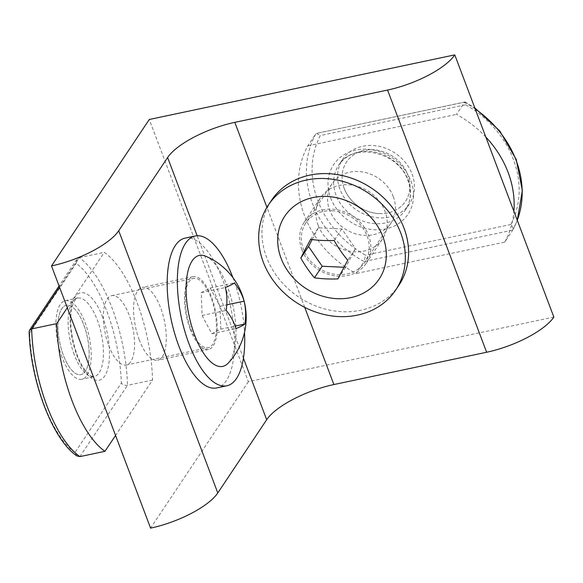 <?xml version="1.0" encoding="UTF-8"?>
<svg xmlns="http://www.w3.org/2000/svg" width="583" height="583" viewBox="0 0 583 583"><rect width="100%" height="100%" fill="white"/><g stroke="black" fill="none" stroke-linecap="round" stroke-linejoin="round"><path stroke-width="0.44" stroke-dasharray="2.92 2.19" d="M465.657 104.787A96.261 82.363 33.7 0 1 510.883 224.477C512.712 226.714 513.339 228.58 512.763 230.081L364.091 261.527L356.075 273.536A100.793 86.248 33.7 0 1 304.457 215.499A100.793 86.248 33.7 0 1 307.824 145.837L315.84 133.828A100.793 86.248 -146.3 0 0 312.473 203.496A100.793 86.248 -146.3 0 0 364.091 261.527L365.556 255.216A96.261 82.363 33.7 0 1 317.852 200.683A96.261 82.363 33.7 0 1 320.329 135.526L465.657 104.787L465.161 102.003L316.533 133.376L320.329 135.526M517.281 220.294L512.821 229.986L504.747 242.091L356.075 273.536M504.747 242.091A100.793 86.248 -146.3 0 0 513.878 211.294M485.828 137.049A100.793 86.248 -146.3 0 0 456.489 114.392L464.513 102.382A100.793 86.248 -146.3 0 1 475.225 108.992M307.824 145.837L456.489 114.392M393.299 196.711A35.439 30.323 -146.3 0 0 364.251 172.262A35.439 30.323 -146.3 0 0 332.004 183.762A35.439 30.323 -146.3 0 0 329.657 210.171A35.439 30.323 -146.3 0 0 358.705 234.621A35.439 30.323 -146.3 0 0 390.953 223.121A35.439 30.323 -146.3 0 0 393.299 196.711M412.064 174.047A40.147 34.353 33.7 0 1 409.404 203.963A40.147 34.353 33.7 0 1 372.872 216.993A40.147 34.353 33.7 0 1 339.969 189.293A40.147 34.353 33.7 0 1 342.629 159.378A40.147 34.353 33.7 0 1 379.154 146.348A40.147 34.353 33.7 0 1 412.064 174.047M344.196 188.404A35.439 30.323 33.7 0 1 346.542 161.987A35.439 30.323 33.7 0 1 378.79 150.487A35.439 30.323 33.7 0 1 407.838 174.936A35.439 30.323 33.7 0 1 405.491 201.354A35.439 30.323 33.7 0 1 373.244 212.853A35.439 30.323 33.7 0 1 344.196 188.404M343.999 267.269L345.653 267.342L355.492 248.679L341.842 228.9L318.369 227.793L310.644 239.351M341.842 228.9L334.125 240.466M318.369 227.793L312.167 239.562M355.492 248.679L347.767 260.244M345.653 267.342L337.936 278.907M398.932 285.196A76.548 65.5 33.7 0 1 342.112 311.694A76.548 65.5 33.7 0 1 273.646 271.43A76.548 65.5 33.7 0 1 271.612 200.173M332.106 210.74A35.439 30.323 33.7 0 1 363.799 229.381A35.439 30.323 33.7 0 1 364.747 262.365A35.439 30.323 33.7 0 1 338.439 274.637A35.439 30.323 33.7 0 1 306.738 255.995A35.439 30.323 33.7 0 1 305.798 223.005A35.439 30.323 33.7 0 1 332.106 210.74M379.183 213.618A35.439 30.323 33.7 0 1 347.483 194.977A35.439 30.323 33.7 0 1 346.542 161.987A35.439 30.323 33.7 0 1 372.85 149.722A35.439 30.323 33.7 0 1 404.544 168.363A35.439 30.323 33.7 0 1 405.491 201.354A35.439 30.323 33.7 0 1 379.183 213.618M79.915 456.613L127.502 385.348A100.793 40.03 78.1 0 0 112.176 308.32A100.793 40.03 78.1 0 0 79.252 257.65L76.869 259.318L76.154 263.319A96.261 38.23 -101.9 0 1 106.806 311.133A96.261 38.23 -101.9 0 1 121.381 383.009L74.864 452.67L76.92 455.942M59.532 287.186L79.252 257.65L104.299 252.352A100.793 40.03 -101.9 0 1 137.231 303.022A100.793 40.03 -101.9 0 1 152.557 380.043L115.558 435.45M152.557 380.043L127.502 385.348C124.806 385.633 122.765 384.853 121.381 383.009M74.864 452.67A96.261 38.23 -101.9 0 1 29.638 332.98L29.15 331.53M67.307 307.758L104.299 252.352M108.788 345.61A35.439 14.072 78.1 0 0 126.307 365.031A35.439 14.072 78.1 0 0 129.164 315.104A35.439 14.072 78.1 0 0 111.644 295.683A35.439 14.072 78.1 0 0 108.788 345.61M62.024 357.241A40.147 15.945 -101.9 0 1 65.252 300.682A40.147 15.945 -101.9 0 1 85.096 322.683A40.147 15.945 -101.9 0 1 81.868 379.241A40.147 15.945 -101.9 0 1 62.024 357.241M83.748 324.709A35.439 14.072 -101.9 0 1 80.891 374.636A35.439 14.072 -101.9 0 1 63.372 355.215A35.439 14.072 -101.9 0 1 66.229 305.288A35.439 14.072 -101.9 0 1 83.748 324.709M220.789 329.133L219.988 306.279L210.23 288.031L201.266 292.637L202.068 315.49L211.826 333.738L220.789 329.133L235.146 326.094M211.826 333.738L235.94 328.637M205.631 256.192A56.704 22.518 -101.9 0 1 231.67 300.274A56.704 22.518 -101.9 0 1 228.244 363.078M219.988 306.279L226.78 304.843M202.068 315.49L226.182 310.389M232.916 277.625A76.548 30.403 -101.9 0 1 244.503 332.434M210.23 288.031L234.344 282.93M201.266 292.637L225.388 287.536M185.008 238.141A76.548 30.403 -101.9 0 1 229.695 302.715A76.548 30.403 -101.9 0 1 219.798 386.82A76.548 30.403 -101.9 0 1 216.687 387.935M209.618 347.198A35.439 14.072 -101.9 0 1 208.182 347.708A35.439 14.072 -101.9 0 1 187.493 317.815A35.439 14.072 -101.9 0 1 192.069 278.878A35.439 14.072 -101.9 0 1 193.512 278.368A35.439 14.072 -101.9 0 1 214.201 308.261A35.439 14.072 -101.9 0 1 209.618 347.198M64.786 305.805A35.439 14.072 -101.9 0 1 66.229 305.288A35.439 14.072 -101.9 0 1 86.918 335.181A35.439 14.072 -101.9 0 1 82.334 374.118A35.439 14.072 -101.9 0 1 80.891 374.636A35.439 14.072 -101.9 0 1 60.202 344.742A35.439 14.072 -101.9 0 1 64.786 305.805M139.242 339.816A37.195 14.772 -101.9 0 1 142.23 287.412A37.195 14.772 -101.9 0 1 160.624 307.795A37.195 14.772 -101.9 0 1 157.629 360.199A37.195 14.772 -101.9 0 1 139.242 339.816M553.85 317.072L248.365 381.683L149.284 119.486M248.365 381.683L150.574 528.125M301.87 249.75A37.195 31.832 -146.3 0 0 332.361 275.416A37.195 31.832 -146.3 0 0 366.204 263.341A37.195 31.832 -146.3 0 0 368.667 235.619A37.195 31.832 -146.3 0 0 338.184 209.96A37.195 31.832 -146.3 0 0 304.333 222.028A37.195 31.832 -146.3 0 0 301.87 249.75M190.153 329.052A37.195 14.772 78.1 0 0 208.546 349.428A37.195 14.772 78.1 0 0 211.534 297.024A37.195 14.772 78.1 0 0 193.148 276.648A37.195 14.772 78.1 0 0 190.153 329.052M318.172 225.344A37.195 31.832 33.7 0 1 320.635 197.622A37.195 31.832 33.7 0 1 354.479 185.554A37.195 31.832 33.7 0 1 384.969 211.214A37.195 31.832 33.7 0 1 382.506 238.935A37.195 31.832 33.7 0 1 348.656 251.011A37.195 31.832 33.7 0 1 318.172 225.344M510.883 224.477L365.556 255.216M330.678 197.965A44.68 38.23 -146.3 0 0 385.698 228.908A44.68 38.23 -146.3 0 0 410.92 180.992A44.68 38.23 -146.3 0 0 355.9 150.05A44.68 38.23 -146.3 0 0 330.678 197.965M408.151 179.907A40.147 34.353 33.7 0 1 405.491 209.822A40.147 34.353 33.7 0 1 368.966 222.852A40.147 34.353 33.7 0 1 336.056 195.152A40.147 34.353 33.7 0 1 338.716 165.229A40.147 34.353 33.7 0 1 375.248 152.207A40.147 34.353 33.7 0 1 408.151 179.907M512.763 230.081A100.793 86.248 -146.3 0 0 517.267 220.25M29.638 332.98L76.154 263.319M102.695 317.283A44.68 17.745 78.1 0 0 74.952 297.082A44.68 17.745 78.1 0 0 77.007 355.747A44.68 17.745 78.1 0 0 104.751 375.948A44.68 17.745 78.1 0 0 102.695 317.283M74.238 354.653A40.147 15.945 -101.9 0 1 77.473 298.095A40.147 15.945 -101.9 0 1 97.317 320.096A40.147 15.945 -101.9 0 1 94.089 376.654A40.147 15.945 -101.9 0 1 74.238 354.653M304.727 307.365L266.919 207.315M243.454 358.246L197.156 235.736M464.972 101.974L316.525 133.369M409.404 203.963L405.491 209.822C410.986 201.288 411.817 191.559 407.983 180.643C398.546 151.106 351.826 141.713 338.716 165.229L342.629 159.378M465.161 102.003L474.817 107.921M332.004 183.762L305.798 223.005M390.953 223.121L364.747 262.365M76.869 259.318L59.072 285.969M65.252 300.682L77.473 298.095C76.657 296.827 74.879 299.662 72.117 306.607C69.137 320.468 70.827 336.602 77.182 355.003C79.835 361.926 82.764 367.363 85.971 371.313L90.525 375.612C92.42 376.633 93.608 376.982 94.089 376.654L81.868 379.241M126.307 365.031L208.182 347.708M111.644 295.683L193.512 278.368M193.148 276.648L142.23 287.412M208.546 349.428L157.629 360.199M366.204 263.341L382.506 238.935M304.333 222.028L320.635 197.622"/><path stroke-width="0.87" d="M513.878 211.294A100.793 86.248 -146.3 0 0 485.828 137.049M334.125 240.466A63.212 26.767 174.3 0 1 310.644 239.351A63.212 2.908 119.4 0 0 300.813 258.014A63.212 29.675 62.2 0 0 314.456 277.792A63.212 26.767 -5.7 0 0 337.936 278.907A63.212 2.908 -60.6 0 1 347.767 260.244A63.212 29.675 -117.8 0 1 334.125 240.466M277.938 245.006A56.704 48.52 33.7 0 1 326.939 196.449A56.704 48.52 33.7 0 1 386.084 250.129A56.704 48.52 33.7 0 1 337.083 298.685A56.704 48.52 33.7 0 1 277.938 245.006M312.167 239.562L308.531 246.456L300.813 258.014M308.531 246.456L322.18 266.234L343.999 267.269M325.168 178.558A76.548 65.5 33.7 0 1 393.634 218.829A76.548 65.5 33.7 0 1 395.675 290.079A76.548 65.5 33.7 0 1 338.854 316.576A76.548 65.5 33.7 0 1 270.381 276.306A76.548 65.5 33.7 0 1 268.348 205.056A76.548 65.5 33.7 0 1 325.168 178.558M322.18 266.234L314.456 277.792M268.348 205.056L271.612 200.173A76.548 65.5 33.7 0 1 328.426 173.676A76.548 65.5 33.7 0 1 396.899 213.946A76.548 65.5 33.7 0 1 398.932 285.196L395.675 290.079M56.711 323.616A100.793 40.03 78.1 0 0 104.962 451.315L79.915 456.613L76.92 455.942C52.361 439.604 30.352 380.575 29.15 331.53L29.529 330.218L31.664 328.914L56.711 323.616L67.307 307.758M115.558 435.45L104.962 451.315M235.94 328.637A63.212 6.245 -14.4 0 0 244.904 324.031A63.212 53.075 -53.9 0 0 244.109 301.178A63.212 46.829 -163.4 0 0 234.344 282.93A63.212 6.245 165.6 0 1 225.388 287.536A63.212 53.075 126.1 0 1 226.182 310.389A63.212 46.829 16.6 0 1 235.94 328.637M235.146 326.094L244.904 324.031M228.244 363.078A56.704 22.518 -101.9 0 1 190.386 321.495A56.704 22.518 -101.9 0 1 205.631 256.192A66.71 66.71 0 0 1 228.244 363.078M226.78 304.843L244.109 301.178M244.503 332.434A76.548 30.403 -101.9 0 1 229.979 384.663A76.548 30.403 -101.9 0 1 226.867 385.778A76.548 30.403 -101.9 0 1 182.18 321.204A76.548 30.403 -101.9 0 1 192.077 237.106A76.548 30.403 -101.9 0 1 195.188 235.991A76.548 30.403 -101.9 0 1 232.916 277.625M226.867 385.778L216.687 387.935A76.548 30.403 -101.9 0 1 172 323.361A76.548 30.403 -101.9 0 1 181.896 239.256A76.548 30.403 -101.9 0 1 185.008 238.141L195.188 235.991M167.605 157.534A56.704 18.816 159.3 0 1 234.818 122.357L387.564 90.052A56.704 18.816 -20.7 0 0 454.776 54.875L149.284 119.486L51.501 265.928A56.704 18.816 -20.7 0 0 118.713 230.751L167.605 157.534L197.156 235.736M51.501 265.928L150.574 528.125A56.704 18.816 -20.7 0 0 217.787 492.948L266.679 419.731A56.704 18.816 159.3 0 1 333.891 384.554L486.637 352.249A56.704 18.816 -20.7 0 0 553.85 317.072L454.776 54.875M517.267 220.25A100.793 86.248 -146.3 0 0 475.225 108.992M59.532 287.186L31.664 328.914A100.793 40.03 78.1 0 0 79.915 456.613M486.637 352.249L387.564 90.052M333.891 384.554L304.727 307.365M266.919 207.315L234.818 122.357M266.679 419.731L243.454 358.246M217.787 492.948L118.713 230.751M474.817 107.921L499.777 130.949L516.261 159.56L522.346 190.524L517.281 220.294M59.072 285.969L29.522 330.218"/></g></svg>

